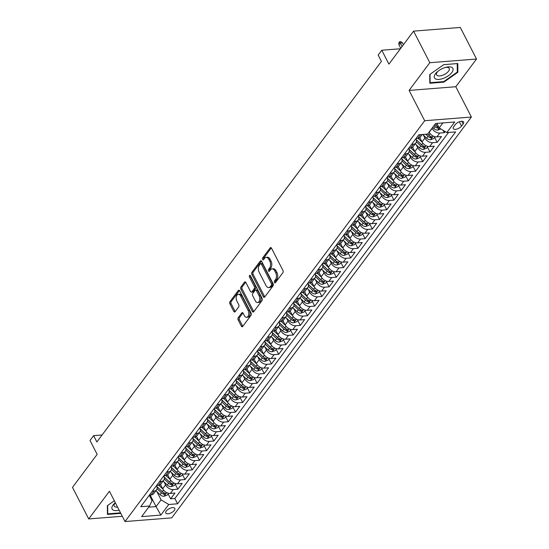 <?xml version="1.0" encoding="UTF-8"?>
<svg xmlns="http://www.w3.org/2000/svg" width="549" height="549" viewBox="0 0 549 549"><rect width="100%" height="100%" fill="white"/><g stroke="black" fill="none" stroke-linecap="round" stroke-linejoin="round"><path stroke-width="0.82" d="M274.445 282.515A1.091 0.666 -94.5 0 0 275.022 282.948A1.091 0.666 -94.5 0 0 275.385 282.721L282.893 272.675A1.565 0.947 -94.5 0 0 282.968 270.492L271.494 248.175A1.565 0.947 -94.5 0 0 270.664 247.565A1.565 0.947 -94.5 0 0 270.156 247.88L262.642 257.927A1.091 0.666 -94.5 0 0 262.594 259.457A1.091 0.666 -94.5 0 0 263.17 259.89A1.091 0.666 -94.5 0 0 263.534 259.663L264.501 258.366A5.003 3.026 -94.5 0 1 266.148 257.351A5.003 3.026 -94.5 0 1 268.804 259.306L269.765 261.166A5.003 3.026 -94.5 0 1 269.538 268.159L268.564 269.456A1.091 0.666 -94.5 0 0 268.516 270.986A1.091 0.666 -94.5 0 0 269.099 271.419A1.091 0.666 -94.5 0 0 269.456 271.192L270.431 269.895A5.003 3.026 -94.5 0 1 272.078 268.88A5.003 3.026 -94.5 0 1 274.733 270.835L275.687 272.695A5.003 3.026 -94.5 0 1 275.461 279.688L274.493 280.992A1.091 0.666 -94.5 0 0 274.445 282.515M174.314 510.405A5.092 2.299 152.8 0 0 174.802 508.395A5.092 2.299 152.8 0 0 170.945 507.969A5.092 2.299 152.8 0 0 166.23 511.044A5.092 2.299 152.8 0 0 165.743 513.054A5.092 2.299 152.8 0 0 169.6 513.48A5.092 2.299 152.8 0 0 174.314 510.405M238.204 317.699A1.565 0.947 -94.5 0 0 238.136 319.889L241.354 326.147A1.565 0.947 -94.5 0 0 242.184 326.758A1.565 0.947 -94.5 0 0 242.699 326.442L251.044 315.284A1.565 0.947 -94.5 0 0 251.113 313.095L239.638 290.778A1.565 0.947 -94.5 0 0 238.815 290.167A1.565 0.947 -94.5 0 0 238.3 290.49L229.956 301.648A1.565 0.947 -94.5 0 0 229.887 303.83L233.771 311.393A1.565 0.947 -94.5 0 0 234.601 312.004A1.565 0.947 -94.5 0 0 235.116 311.688L238.685 306.912A1.565 0.947 -94.5 0 0 238.753 304.729L236.825 300.976A4.179 2.532 -94.5 0 1 236.331 296.686A4.179 2.532 -94.5 0 1 238.39 294.278A4.179 2.532 -94.5 0 1 240.613 295.918L248.162 310.61A4.179 2.532 -94.5 0 1 248.656 314.9A4.179 2.532 -94.5 0 1 246.597 317.301A4.179 2.532 -94.5 0 1 244.38 315.668L243.118 313.218A1.565 0.947 -94.5 0 0 242.287 312.607A1.565 0.947 -94.5 0 0 241.773 312.923L238.204 317.699L239.467 317.603A1.565 0.947 -94.5 0 0 239.398 319.786L242.617 326.051A1.565 0.947 -94.5 0 0 242.788 326.319M429.812 62.71L409.101 90.413L455.807 86.728L476.518 59.024L429.812 62.71L413.589 31.135L388.912 64.137L381.775 50.24L378.172 55.058L381.418 61.378L96.864 441.966L93.618 435.652L90.015 440.47L97.159 454.359L72.482 487.361L88.712 518.935L122.297 516.286M409.101 90.413L424.679 120.725L125 521.55L109.423 491.238L88.712 518.935M263.342 296.734A1.565 0.947 -94.5 0 0 264.172 297.345A1.565 0.947 -94.5 0 0 264.687 297.03L273.031 285.871A1.565 0.947 -94.5 0 0 273.1 283.682L261.633 261.365A1.565 0.947 -94.5 0 0 260.802 260.754A1.565 0.947 -94.5 0 0 260.288 261.077L251.943 272.235A1.565 0.947 -94.5 0 0 251.874 274.418L263.342 296.734L264.604 296.638A1.565 0.947 -94.5 0 0 264.783 296.906M262.038 300.577L253.693 311.736A1.565 0.947 -94.5 0 1 253.178 312.052A1.565 0.947 -94.5 0 1 252.348 311.441L240.881 289.124A1.565 0.947 -94.5 0 1 240.949 286.942L244.518 282.165A1.565 0.947 -94.5 0 1 245.032 281.85A1.565 0.947 -94.5 0 1 245.863 282.461L250.516 291.505A1.565 0.947 -94.5 0 0 251.346 292.123A1.565 0.947 -94.5 0 0 251.861 291.8L254.228 288.637A1.565 0.947 -94.5 0 0 254.297 286.448L249.459 277.025A1.091 0.666 -94.5 0 1 249.328 275.907A1.091 0.666 -94.5 0 1 249.864 275.275A1.091 0.666 -94.5 0 1 250.447 275.701L262.106 298.388A1.565 0.947 -94.5 0 1 262.038 300.577M413.589 31.135L460.288 27.45L476.518 59.024M168.097 493.901L170.629 498.828L174.953 493.05L170.348 493.414L173.23 489.557A6.368 4.166 -143.2 0 1 165.585 484.904L164.103 482.022M175.303 484.266L177.835 489.193L182.158 483.415L177.553 483.779L180.436 479.922A6.368 4.166 -143.2 0 1 172.784 475.269L171.309 472.387M182.508 474.631L185.04 479.558L189.364 473.78L184.752 474.144L187.634 470.287A6.368 4.166 -143.2 0 1 179.99 465.634L178.507 462.752M189.714 464.996L192.246 469.923L196.563 464.145L191.958 464.509L194.84 460.652A6.368 4.166 -143.2 0 1 187.195 455.999L185.713 453.117M196.913 455.361L199.445 460.288L203.768 454.503L199.163 454.867L202.046 451.017A6.368 4.166 -143.2 0 1 194.401 446.364L192.919 443.482M204.118 445.726L206.65 450.654L210.974 444.868L206.369 445.232L209.251 441.382A6.368 4.166 -143.2 0 1 201.6 436.729L200.124 433.847M211.324 436.091L213.856 441.019L218.179 435.233L213.568 435.597L216.45 431.747A6.368 4.166 -143.2 0 1 208.805 427.095L207.323 424.212M218.529 426.456L221.062 431.384L225.378 425.599L220.773 425.962L223.656 422.112A6.368 4.166 -143.2 0 1 216.011 417.46L214.529 414.577M225.728 416.821L228.26 421.749L232.584 415.964L227.979 416.327L230.861 412.477A6.368 4.166 -143.2 0 1 223.217 407.825L221.734 404.942M232.934 407.186L235.466 412.114L239.789 406.329L235.185 406.692L238.06 402.842A6.368 4.166 -143.2 0 1 230.415 398.19L228.94 395.307M240.139 397.551L242.672 402.479L246.995 396.694L242.383 397.057L245.266 393.208A6.368 4.166 -143.2 0 1 237.621 388.555L236.139 385.673M247.345 387.917L249.877 392.844L254.194 387.059L249.589 387.422L252.471 383.573A6.368 4.166 -143.2 0 1 244.827 378.913L243.344 376.038M254.544 378.282L257.076 383.209L261.399 377.424L256.795 377.787L259.677 373.938A6.368 4.166 -143.2 0 1 252.032 369.278L250.55 366.403M261.749 368.647L264.282 373.574L268.605 367.789L264 368.153L266.876 364.303A6.368 4.166 -143.2 0 1 259.231 359.643L257.756 356.768M268.955 359.012L271.487 363.939L275.811 358.154L271.199 358.518L274.081 354.668A6.368 4.166 -143.2 0 1 266.437 350.008L264.954 347.126M276.161 349.377L278.693 354.304L283.01 348.519L278.405 348.883L281.287 345.026A6.368 4.166 -143.2 0 1 273.642 340.373L272.16 337.491M283.359 339.742L285.892 344.662L290.215 338.884L285.61 339.248L288.493 335.391A6.368 4.166 -143.2 0 1 280.848 330.738L279.366 327.856M290.565 330.107L293.097 335.027L297.421 329.249L292.816 329.613L295.691 325.756A6.368 4.166 -143.2 0 1 288.047 321.103L286.571 318.221M297.771 320.465L300.303 325.392L304.626 319.614L300.015 319.978L302.897 316.121A6.368 4.166 -143.2 0 1 295.252 311.468L293.77 308.586M304.976 310.83L307.509 315.757L311.825 309.979L307.22 310.343L310.103 306.486A6.368 4.166 -143.2 0 1 302.458 301.833L300.976 298.951M312.175 301.195L314.707 306.122L319.031 300.344L314.426 300.708L317.308 296.851A6.368 4.166 -143.2 0 1 309.663 292.198L308.181 289.316M319.381 291.56L321.913 296.487L326.236 290.709L321.632 291.073L324.507 287.216A6.368 4.166 -143.2 0 1 316.862 282.563L315.387 279.681M326.586 281.925L329.119 286.853L333.442 281.074L328.83 281.438L331.713 277.581A6.368 4.166 -143.2 0 1 324.068 272.928L322.586 270.046M333.792 272.29L336.324 277.218L340.641 271.439L336.036 271.803L338.918 267.946A6.368 4.166 -143.2 0 1 331.273 263.294L329.791 260.411M340.991 262.655L343.523 267.583L347.846 261.804L343.242 262.168L346.124 258.311A6.368 4.166 -143.2 0 1 338.479 253.659L336.997 250.776M348.196 253.02L350.729 257.948L355.052 252.169L350.44 252.533L353.323 248.676A6.368 4.166 -143.2 0 1 345.678 244.024L344.196 241.141M355.402 243.385L357.934 248.313L362.258 242.534L357.646 242.898L360.528 239.041A6.368 4.166 -143.2 0 1 352.883 234.389L351.401 231.506M362.608 233.75L365.133 238.678L369.456 232.9L364.852 233.263L367.734 229.407A6.368 4.166 -143.2 0 1 360.089 224.754L358.607 221.871M369.806 224.116L372.339 229.043L376.662 223.265L372.057 223.628L374.94 219.772A6.368 4.166 -143.2 0 1 367.295 215.119L365.812 212.237M377.012 214.481L379.544 219.408L383.868 213.63L379.256 213.993L382.138 210.137A6.368 4.166 -143.2 0 1 374.493 205.484L373.011 202.602M384.218 204.846L386.75 209.773L391.073 203.995L386.462 204.358L389.344 200.502A6.368 4.166 -143.2 0 1 381.699 195.849L380.217 192.967M391.423 195.211L393.949 200.138L398.272 194.36L393.667 194.723L396.55 190.867A6.368 4.166 -143.2 0 1 388.905 186.214L387.422 183.332M398.622 185.576L401.154 190.503L405.478 184.725L400.873 185.088L403.755 181.232A6.368 4.166 -143.2 0 1 396.11 176.579L394.628 173.697M405.828 175.941L408.36 180.868L412.683 175.09L408.072 175.447L410.954 171.597A6.368 4.166 -143.2 0 1 403.309 166.944L401.827 164.062M413.033 166.306L415.566 171.233L419.889 165.448L415.277 165.812L418.16 161.962A6.368 4.166 -143.2 0 1 410.515 157.309L409.032 154.427M420.232 156.671L422.764 161.598L427.088 155.813L422.483 156.177L425.365 152.327A6.368 4.166 -143.2 0 1 417.72 147.674L416.238 144.792M427.438 147.036L429.97 151.963L434.293 146.178L429.689 146.542L432.571 142.692A6.368 4.166 -143.2 0 1 424.919 138.039L423.444 135.157M434.643 137.401L437.176 142.328L441.499 136.543L436.887 136.907A6.368 4.166 -143.2 0 1 429.243 132.254L429.146 132.069M170.348 493.414A6.368 4.166 36.8 0 1 162.703 488.754L160.493 484.458M177.553 483.779A6.368 4.166 36.8 0 1 169.909 479.119L167.699 474.823M184.752 474.144A6.368 4.166 36.8 0 1 177.107 469.484L174.898 465.188M191.958 464.509A6.368 4.166 36.8 0 1 184.313 459.849L182.103 455.553M199.163 454.867A6.368 4.166 36.8 0 1 191.519 450.214L189.309 445.918M206.369 445.232A6.368 4.166 36.8 0 1 198.724 440.579L196.515 436.283M213.568 435.597A6.368 4.166 36.8 0 1 205.923 430.944L203.713 426.648M220.773 425.962A6.368 4.166 36.8 0 1 213.129 421.309L210.919 417.014M227.979 416.327A6.368 4.166 36.8 0 1 220.334 411.675L218.125 407.379M235.185 406.692A6.368 4.166 36.8 0 1 227.54 402.04L225.33 397.744M242.383 397.057A6.368 4.166 36.8 0 1 234.739 392.405L232.529 388.109M249.589 387.422A6.368 4.166 36.8 0 1 241.944 382.77L239.735 378.474M256.795 377.787A6.368 4.166 36.8 0 1 249.15 373.135L246.94 368.839M264 368.153A6.368 4.166 36.8 0 1 256.349 363.5L254.146 359.204M271.199 358.518A6.368 4.166 36.8 0 1 263.554 353.865L261.345 349.569M278.405 348.883A6.368 4.166 36.8 0 1 270.76 344.23L268.55 339.934M285.61 339.248A6.368 4.166 36.8 0 1 277.966 334.595L275.756 330.299M292.816 329.613A6.368 4.166 36.8 0 1 285.164 324.96L282.961 320.664M300.015 319.978A6.368 4.166 36.8 0 1 292.37 315.325L290.16 311.022M307.22 310.343A6.368 4.166 36.8 0 1 299.576 305.69L297.366 301.387M314.426 300.708A6.368 4.166 36.8 0 1 306.781 296.055L304.571 291.752M321.632 291.073A6.368 4.166 36.8 0 1 313.98 286.42L311.777 282.117M328.83 281.438A6.368 4.166 36.8 0 1 321.186 276.785L318.976 272.482M336.036 271.803A6.368 4.166 36.8 0 1 328.391 267.15L326.181 262.847M343.242 262.168A6.368 4.166 36.8 0 1 335.597 257.515L333.387 253.213M350.44 252.533A6.368 4.166 36.8 0 1 342.796 247.88L340.586 243.578M357.646 242.898A6.368 4.166 36.8 0 1 350.001 238.245L347.792 233.943M364.852 233.263A6.368 4.166 36.8 0 1 357.207 228.61L354.997 224.308M372.057 223.628A6.368 4.166 36.8 0 1 364.412 218.976L362.203 214.673M379.256 213.993A6.368 4.166 36.8 0 1 371.611 209.341L369.402 205.038M386.462 204.358A6.368 4.166 36.8 0 1 378.817 199.699L376.607 195.403M393.667 194.723A6.368 4.166 36.8 0 1 386.022 190.064L383.813 185.768M400.873 185.088A6.368 4.166 36.8 0 1 393.228 180.429L391.018 176.133M408.072 175.447A6.368 4.166 36.8 0 1 400.427 170.794L398.217 166.498M415.277 165.812A6.368 4.166 36.8 0 1 407.632 161.159L405.423 156.863M422.483 156.177A6.368 4.166 36.8 0 1 414.838 151.524L412.628 147.228M429.689 146.542A6.368 4.166 36.8 0 1 422.044 141.889L419.834 137.593M455.306 124.568L453.721 126.682A4.934 2.23 152.8 0 0 453.248 128.631A4.934 2.23 152.8 0 0 456.981 129.042A4.934 2.23 152.8 0 0 461.544 126.064L463.13 123.95A4.934 2.23 152.8 0 0 463.61 122.002A4.934 2.23 152.8 0 0 459.87 121.59A4.934 2.23 152.8 0 0 455.306 124.568M424.679 120.725L471.385 117.04L171.707 517.865L125 521.55M170.629 498.828L174.863 498.492L177.588 503.797L455.656 131.884L446.817 132.577L439.173 127.924L436.846 123.395M177.588 503.797L168.749 504.497L160.83 515.092L141.642 516.609L149.568 506.013L140.729 506.706L418.798 134.793L427.637 134.093L435.556 123.498L454.744 121.981L446.817 132.577M443.18 130.367L444.381 132.693L439.77 133.057A6.368 4.166 -143.2 0 1 432.125 128.404L432.029 128.212M422.195 134.526L420.205 137.181A6.368 4.166 -143.2 0 1 417.707 138.423L415.977 138.561M149.438 495.061L151.16 494.924A6.368 4.166 36.8 0 0 153.665 493.688L156.547 489.832A6.368 4.166 -143.2 0 1 154.043 491.074L152.32 491.204M156.643 485.426L158.366 485.289A6.368 4.166 36.8 0 0 160.871 484.053L163.746 480.197A6.368 4.166 -143.2 0 1 161.248 481.439L159.526 481.569M163.842 475.791L165.572 475.654A6.368 4.166 36.8 0 0 168.069 474.418L170.952 470.562A6.368 4.166 -143.2 0 1 168.454 471.804L166.724 471.934M171.048 466.156L172.77 466.019A6.368 4.166 36.8 0 0 175.275 464.783L178.157 460.927A6.368 4.166 -143.2 0 1 175.653 462.169L173.93 462.299M178.253 456.521L179.976 456.384A6.368 4.166 36.8 0 0 182.481 455.142L185.363 451.292A6.368 4.166 -143.2 0 1 182.858 452.534L181.136 452.664M185.459 446.886L187.182 446.749A6.368 4.166 36.8 0 0 189.686 445.507L192.562 441.657A6.368 4.166 -143.2 0 1 190.064 442.892L188.341 443.029M192.658 437.251L194.387 437.114A6.368 4.166 36.8 0 0 196.885 435.872L199.767 432.022A6.368 4.166 -143.2 0 1 197.263 433.257L195.54 433.394M199.863 427.616L201.586 427.479A6.368 4.166 36.8 0 0 204.091 426.237L206.973 422.387A6.368 4.166 -143.2 0 1 204.468 423.622L202.746 423.759M207.069 417.981L208.792 417.844A6.368 4.166 36.8 0 0 211.296 416.602L214.179 412.752A6.368 4.166 -143.2 0 1 211.674 413.987L209.951 414.124M214.275 408.346L215.997 408.209A6.368 4.166 36.8 0 0 218.502 406.967L221.377 403.117A6.368 4.166 -143.2 0 1 218.879 404.352L217.157 404.489M221.473 398.711L223.203 398.574A6.368 4.166 36.8 0 0 225.701 397.332L228.583 393.482A6.368 4.166 -143.2 0 1 226.078 394.717L224.356 394.855M228.679 389.076L230.402 388.939A6.368 4.166 36.8 0 0 232.906 387.697L235.789 383.847A6.368 4.166 -143.2 0 1 233.284 385.082L231.561 385.22M235.885 379.441L237.607 379.304A6.368 4.166 36.8 0 0 240.112 378.062L242.994 374.212A6.368 4.166 -143.2 0 1 240.489 375.447L238.767 375.585M243.09 369.806L244.813 369.669A6.368 4.166 36.8 0 0 247.311 368.427L250.193 364.577A6.368 4.166 -143.2 0 1 247.695 365.812L245.973 365.95M250.289 360.171L252.018 360.034A6.368 4.166 36.8 0 0 254.516 358.792L257.399 354.942A6.368 4.166 -143.2 0 1 254.894 356.177L253.171 356.315M257.495 350.537L259.217 350.399A6.368 4.166 36.8 0 0 261.722 349.157L264.604 345.307A6.368 4.166 -143.2 0 1 262.099 346.543L260.377 346.68M264.7 340.902L266.423 340.764A6.368 4.166 36.8 0 0 268.928 339.522L271.81 335.665A6.368 4.166 -143.2 0 1 269.305 336.908L267.583 337.045M271.906 331.267L273.628 331.129A6.368 4.166 36.8 0 0 276.126 329.887L279.009 326.031A6.368 4.166 -143.2 0 1 276.511 327.273L274.788 327.41M279.105 321.625L280.834 321.494A6.368 4.166 36.8 0 0 283.332 320.252L286.214 316.396A6.368 4.166 -143.2 0 1 283.709 317.638L281.987 317.775M286.31 311.99L288.033 311.859A6.368 4.166 36.8 0 0 290.538 310.617L293.42 306.761A6.368 4.166 -143.2 0 1 290.915 308.003L289.193 308.14M293.516 302.355L295.238 302.224A6.368 4.166 36.8 0 0 297.743 300.982L300.626 297.126A6.368 4.166 -143.2 0 1 298.121 298.368L296.398 298.505M300.722 292.72L302.444 292.59A6.368 4.166 36.8 0 0 304.942 291.347L307.824 287.491A6.368 4.166 -143.2 0 1 305.326 288.733L303.597 288.87M307.92 283.085L309.643 282.955A6.368 4.166 36.8 0 0 312.148 281.712L315.03 277.856A6.368 4.166 -143.2 0 1 312.525 279.098L310.803 279.235M315.126 273.45L316.848 273.32A6.368 4.166 36.8 0 0 319.353 272.078L322.236 268.221A6.368 4.166 -143.2 0 1 319.731 269.463L318.008 269.6M322.332 263.815L324.054 263.678A6.368 4.166 36.8 0 0 326.559 262.443L329.441 258.586A6.368 4.166 -143.2 0 1 326.936 259.828L325.214 259.965M329.537 254.18L331.26 254.043A6.368 4.166 36.8 0 0 333.758 252.808L336.64 248.951A6.368 4.166 -143.2 0 1 334.142 250.193L332.413 250.33M336.736 244.545L338.459 244.408A6.368 4.166 36.8 0 0 340.963 243.173L343.846 239.316A6.368 4.166 -143.2 0 1 341.341 240.558L339.618 240.695M343.942 234.91L345.664 234.773A6.368 4.166 36.8 0 0 348.169 233.538L351.051 229.681A6.368 4.166 -143.2 0 1 348.546 230.923L346.824 231.06M351.147 225.275L352.87 225.138A6.368 4.166 36.8 0 0 355.375 223.903L358.257 220.046A6.368 4.166 -143.2 0 1 355.752 221.288L354.03 221.425M358.353 215.64L360.075 215.503A6.368 4.166 36.8 0 0 362.573 214.268L365.456 210.411A6.368 4.166 -143.2 0 1 362.958 211.653L361.228 211.79M365.552 206.005L367.274 205.868A6.368 4.166 36.8 0 0 369.779 204.633L372.661 200.776A6.368 4.166 -143.2 0 1 370.156 202.018L368.434 202.149M372.757 196.37L374.48 196.233A6.368 4.166 36.8 0 0 376.985 194.998L379.867 191.141A6.368 4.166 -143.2 0 1 377.362 192.383L375.64 192.514M379.963 186.735L381.685 186.598A6.368 4.166 36.8 0 0 384.19 185.363L387.072 181.506A6.368 4.166 -143.2 0 1 384.568 182.748L382.845 182.879M387.169 177.101L388.891 176.963A6.368 4.166 36.8 0 0 391.389 175.728L394.271 171.871A6.368 4.166 -143.2 0 1 391.773 173.113L390.044 173.244M394.367 167.466L396.09 167.328A6.368 4.166 36.8 0 0 398.595 166.086L401.477 162.236A6.368 4.166 -143.2 0 1 398.972 163.478L397.25 163.609M401.573 157.831L403.295 157.693A6.368 4.166 36.8 0 0 405.8 156.451L408.682 152.601A6.368 4.166 -143.2 0 1 406.178 153.837L404.455 153.974M408.779 148.196L410.501 148.058A6.368 4.166 36.8 0 0 413.006 146.816L415.881 142.966A6.368 4.166 -143.2 0 1 413.383 144.202L411.661 144.339M437.176 142.328L432.571 142.692M429.97 151.963L425.365 152.327M422.764 161.598L418.16 161.962M415.566 171.233L410.954 171.597M408.36 180.868L403.755 181.232M401.154 190.503L396.55 190.867M393.949 200.138L389.344 200.502M386.75 209.773L382.138 210.137M379.544 219.408L374.94 219.772M372.339 229.043L367.734 229.407M365.133 238.678L360.528 239.041M357.934 248.313L353.323 248.676M350.729 257.948L346.124 258.311M343.523 267.583L338.918 267.946M336.324 277.218L331.713 277.581M329.119 286.853L324.507 287.216M321.913 296.487L317.308 296.851M314.707 306.122L310.103 306.486M307.509 315.757L302.897 316.121M300.303 325.392L295.691 325.756M293.097 335.027L288.493 335.391M285.892 344.662L281.287 345.026M278.693 354.304L274.081 354.668M271.487 363.939L266.876 364.303M264.282 373.574L259.677 373.938M257.076 383.209L252.471 383.573M249.877 392.844L245.266 393.208M242.672 402.479L238.06 402.842M235.466 412.114L230.861 412.477M228.26 421.749L223.656 422.112M221.062 431.384L216.45 431.747M213.856 441.019L209.251 441.382M206.65 450.654L202.046 451.017M199.445 460.288L194.84 460.652M192.246 469.923L187.634 470.287M185.04 479.558L180.436 479.922M177.835 489.193L173.23 489.557M174.863 498.492L448.547 132.446M444.381 132.693L445.198 131.595M150.11 495.006L156.06 506.59L161.104 499.844L156.897 491.657M439.173 127.924L442.919 122.914M455.807 86.728L471.385 117.04M102.087 434.98L93.618 435.652M400.399 48.772L381.775 50.24M148.697 507.166L156.06 506.59L160.83 515.092M149.294 495.26L152.018 500.558L149.568 506.013M415.833 138.753A6.368 4.166 -143.2 0 1 415.881 142.966M408.628 148.388A6.368 4.166 -143.2 0 1 408.682 152.601M401.429 158.023A6.368 4.166 -143.2 0 1 401.477 162.236M394.223 167.658A6.368 4.166 -143.2 0 1 394.271 171.871M387.018 177.293A6.368 4.166 -143.2 0 1 387.072 181.506M379.819 186.928A6.368 4.166 -143.2 0 1 379.867 191.141M372.613 196.563A6.368 4.166 -143.2 0 1 372.661 200.776M365.408 206.204A6.368 4.166 -143.2 0 1 365.456 210.411M358.202 215.839A6.368 4.166 -143.2 0 1 358.257 220.046M351.003 225.474A6.368 4.166 -143.2 0 1 351.051 229.681M343.798 235.109A6.368 4.166 -143.2 0 1 343.846 239.316M336.592 244.744A6.368 4.166 -143.2 0 1 336.64 248.951M329.386 254.379A6.368 4.166 -143.2 0 1 329.441 258.586M322.188 264.014A6.368 4.166 -143.2 0 1 322.236 268.221M314.982 273.649A6.368 4.166 -143.2 0 1 315.03 277.856M307.776 283.284A6.368 4.166 -143.2 0 1 307.824 287.491M300.571 292.919A6.368 4.166 -143.2 0 1 300.626 297.126M293.372 302.554A6.368 4.166 -143.2 0 1 293.42 306.761M286.166 312.189A6.368 4.166 -143.2 0 1 286.214 316.396M278.961 321.824A6.368 4.166 -143.2 0 1 279.009 326.031M271.755 331.459A6.368 4.166 -143.2 0 1 271.81 335.665M264.556 341.094A6.368 4.166 -143.2 0 1 264.604 345.307M257.351 350.729A6.368 4.166 -143.2 0 1 257.399 354.942M250.145 360.364A6.368 4.166 -143.2 0 1 250.193 364.577M242.939 369.999A6.368 4.166 -143.2 0 1 242.994 374.212M235.741 379.634A6.368 4.166 -143.2 0 1 235.789 383.847M228.535 389.268A6.368 4.166 -143.2 0 1 228.583 393.482M221.329 398.903A6.368 4.166 -143.2 0 1 221.377 403.117M214.124 408.538A6.368 4.166 -143.2 0 1 214.179 412.752M206.925 418.173A6.368 4.166 -143.2 0 1 206.973 422.387M199.719 427.808A6.368 4.166 -143.2 0 1 199.767 432.022M192.514 437.443A6.368 4.166 -143.2 0 1 192.562 441.657M185.308 447.078A6.368 4.166 -143.2 0 1 185.363 451.292M178.109 456.713A6.368 4.166 -143.2 0 1 178.157 460.927M170.904 466.348A6.368 4.166 -143.2 0 1 170.952 470.562M163.698 475.983A6.368 4.166 -143.2 0 1 163.746 480.197M156.492 485.618A6.368 4.166 -143.2 0 1 156.547 489.832M161.104 499.844L168.749 504.497M429.737 74.506L429.819 83.249L443.88 82.137L457.866 72.283L457.784 63.54L443.722 64.652L429.737 74.506M114.322 500.777L107.364 505.677L107.446 514.42L120.794 513.37M457.29 71.164L457.866 72.283M443.619 81.623L443.88 82.137M275.667 282.344A1.091 0.666 -94.5 0 1 275.756 280.889L276.723 279.592A5.003 3.026 -94.5 0 0 276.95 272.592L275.687 272.695M272.078 268.88L273.34 268.777A5.003 3.026 -94.5 0 1 275.996 270.732L276.95 272.592M266.148 257.351L267.411 257.248A5.003 3.026 -94.5 0 1 270.067 259.203L271.021 261.063A5.003 3.026 -94.5 0 1 270.801 268.056L269.827 269.36A1.091 0.666 -94.5 0 0 269.744 270.815M271.323 247.901L263.904 257.831A1.091 0.666 -94.5 0 0 263.815 259.286M261.461 261.098L253.206 272.132A1.565 0.947 -94.5 0 0 253.137 274.322L264.604 296.638M271.364 285.171A1.091 0.666 -94.5 0 0 271.412 283.641L261.345 264.055A1.091 0.666 -94.5 0 0 260.761 263.63A1.091 0.666 -94.5 0 0 260.404 263.849L259.375 265.222A5.003 3.026 -94.5 0 0 259.155 272.215L266.032 285.604A5.003 3.026 -94.5 0 0 268.694 287.559A5.003 3.026 -94.5 0 0 270.334 286.544L271.364 285.171L272.627 285.075A1.091 0.666 -94.5 0 0 272.675 283.545L271.412 283.641M260.761 263.63L262.024 263.527A1.091 0.666 -94.5 0 1 262.607 263.959L272.675 283.545M268.694 287.559L269.95 287.463A5.003 3.026 -94.5 0 0 271.597 286.448L270.334 286.544M272.627 285.075L271.597 286.448M245.691 282.186L242.212 286.839A1.565 0.947 -94.5 0 0 242.143 289.028L253.611 311.345A1.565 0.947 -94.5 0 0 253.782 311.612M251.346 292.123L252.609 292.02A1.565 0.947 -94.5 0 0 253.123 291.704L255.491 288.534A1.565 0.947 -94.5 0 0 255.559 286.352L250.721 276.929L249.459 277.025M250.564 275.934A1.091 0.666 -94.5 0 0 250.721 276.929M255.34 300.9A4.179 2.532 -94.5 0 0 257.563 302.533A4.179 2.532 -94.5 0 0 259.622 300.131A4.179 2.532 -94.5 0 0 259.128 295.842L256.465 290.661A1.565 0.947 -94.5 0 0 255.635 290.05A1.565 0.947 -94.5 0 0 255.12 290.373L252.753 293.537A1.565 0.947 -94.5 0 0 252.684 295.726L255.34 300.9M257.563 302.533L258.826 302.437A4.179 2.532 -94.5 0 0 260.885 300.029A4.179 2.532 -94.5 0 0 260.391 295.739L259.128 295.842M255.635 290.05L256.898 289.954A1.565 0.947 -94.5 0 1 257.728 290.565L260.391 295.739M242.946 312.951L239.467 317.603M246.597 317.301L247.86 317.205A4.179 2.532 -94.5 0 0 249.919 314.797A4.179 2.532 -94.5 0 0 249.424 310.508L248.162 310.61M238.39 294.278L239.652 294.182A4.179 2.532 -94.5 0 1 241.876 295.815L249.424 310.508M239.467 290.51L231.218 301.545A1.565 0.947 -94.5 0 0 231.143 303.734L235.034 311.297A1.565 0.947 -94.5 0 0 235.205 311.564M440.916 128.988L437.697 130.134A4.22 2.759 -143.2 0 1 433.827 128.521L432.639 127.402M438.713 127.025A4.22 2.759 -143.2 0 1 436.057 125.536L434.87 124.417M434.005 125.57L435.192 126.695A4.22 2.759 36.8 0 0 438.04 128.226L439.159 127.89M438.04 128.226L437.107 126.407A2.148 1.407 -143.2 0 1 436.283 125.838L434.829 124.472M398.91 44.744L398.855 42.678L399.576 41.71L400.839 41.614L402.479 42.829L400.207 43.007L398.91 44.744L400.743 48.312M399.576 41.71L402.04 46.576M402.479 42.829L403.44 44.702M451.875 72.495A10.349 4.673 152.8 0 0 446.22 67.225A10.349 4.673 152.8 0 0 437.375 71.768A10.349 4.673 152.8 0 0 435.467 73.792A10.349 4.673 152.8 0 0 438.987 79.406A10.349 4.673 152.8 0 0 451.875 72.495M438.068 71.192A7.082 3.198 152.8 0 0 437.285 72.091A7.082 3.198 152.8 0 0 436.599 74.884A7.082 3.198 152.8 0 0 441.966 75.481A7.082 3.198 152.8 0 0 448.519 71.205A7.082 3.198 152.8 0 0 449.206 68.412A7.082 3.198 152.8 0 0 445.349 67.452M443.702 64.665L457.221 63.595L457.296 72.07L443.75 81.616L430.121 82.686L430.045 74.287M429.805 82.076L430.121 82.686M115.304 502.685A10.349 4.673 152.8 0 0 115.002 502.946A10.349 4.673 152.8 0 0 113.142 510.062A10.349 4.673 152.8 0 0 119.133 510.138M115.338 502.747A7.082 3.198 152.8 0 0 114.226 506.061A7.082 3.198 152.8 0 0 114.947 506.754A7.082 3.198 152.8 0 0 117.568 507.084M120.533 512.855L107.748 513.864L107.673 505.464M107.432 513.246L107.748 513.864M429.428 132.59L429.037 132.22M435.117 136.77L433.737 138.609L430.491 139.769A4.22 2.759 -143.2 0 1 426.621 138.163L422.73 134.478M425.777 134.237L427.987 136.33A4.22 2.759 36.8 0 0 430.835 137.861C432.2 137.607 432.488 137.223 431.699 136.701A4.22 2.759 -143.2 0 1 428.851 135.171L427.664 134.052M430.835 137.861L429.901 136.042A2.148 1.407 -143.2 0 1 429.078 135.473L427.616 134.093M432.18 136.969L431.699 136.701M420.321 138.547L419.546 137.813M422.222 142.225L418.139 138.369M427.911 146.405L426.532 148.244L423.293 149.403A4.22 2.759 -143.2 0 1 419.415 147.798L415.229 143.838M416.396 141.814L420.788 145.965A4.22 2.759 36.8 0 0 423.629 147.496C425.001 147.242 425.29 146.858 424.494 146.336A4.22 2.759 -143.2 0 1 421.653 144.806L416.224 139.679M423.629 147.496L422.696 145.677A2.148 1.407 -143.2 0 1 421.872 145.108L416.266 139.81M424.981 146.604L424.494 146.336M413.123 148.182L412.34 147.448M415.023 151.86L410.94 148.004M420.706 156.04L419.333 157.879L416.087 159.045A4.22 2.759 -143.2 0 1 412.21 157.433L408.031 153.473M409.19 151.449L413.582 155.6A4.22 2.759 36.8 0 0 416.43 157.131C417.796 156.877 418.084 156.492 417.295 155.971A4.22 2.759 -143.2 0 1 414.447 154.441L409.019 149.314M416.43 157.131L415.497 155.312A2.148 1.407 -143.2 0 1 414.667 154.743L409.06 149.445M417.775 156.239L417.295 155.971M405.917 157.817L405.141 157.083M407.818 161.495L403.735 157.638M413.507 165.674L412.127 167.514L408.881 168.68A4.22 2.759 -143.2 0 1 405.011 167.068L400.825 163.108M401.985 161.083L406.377 165.235A4.22 2.759 36.8 0 0 409.225 166.766C410.59 166.512 410.878 166.127 410.089 165.613A4.22 2.759 -143.2 0 1 407.241 164.076L401.813 158.949M409.225 166.766L408.291 164.947A2.148 1.407 -143.2 0 1 407.468 164.384L401.854 159.08M410.57 165.873L410.089 165.613M398.711 167.459L397.936 166.724M400.612 171.13L396.529 167.273M406.301 175.309L404.922 177.149L401.676 178.315A4.22 2.759 -143.2 0 1 397.805 176.703L393.619 172.743M394.779 170.718L399.171 174.87A4.22 2.759 36.8 0 0 402.019 176.401C403.385 176.147 403.673 175.762 402.884 175.248A4.22 2.759 -143.2 0 1 400.036 173.71L394.607 168.584M402.019 176.401L401.086 174.582A2.148 1.407 -143.2 0 1 400.262 174.019L394.649 168.715M403.364 175.508L402.884 175.248M391.506 177.094L390.73 176.359M393.413 180.765L389.323 176.908M399.096 184.944L397.716 186.784L394.477 187.95A4.22 2.759 -143.2 0 1 390.6 186.337L386.414 182.378M387.58 180.353L391.972 184.505A4.22 2.759 36.8 0 0 394.813 186.036C396.186 185.782 396.474 185.397 395.678 184.883A4.22 2.759 -143.2 0 1 392.837 183.345L387.409 178.219M394.813 186.036L393.88 184.217A2.148 1.407 -143.2 0 1 393.057 183.654L387.45 178.35M396.165 185.143L395.678 184.883M384.307 186.729L383.525 185.994M386.208 190.4L382.125 186.543M391.897 194.579L390.517 196.418L387.271 197.585A4.22 2.759 -143.2 0 1 383.394 195.972L379.215 192.013M380.375 189.988L384.767 194.14A4.22 2.759 36.8 0 0 387.615 195.67C388.98 195.417 389.268 195.032 388.479 194.518A4.22 2.759 -143.2 0 1 385.631 192.98L380.203 187.854M387.615 195.67L386.681 193.852A2.148 1.407 -143.2 0 1 385.851 193.289L380.244 187.984M388.96 194.778L388.479 194.518M377.101 196.364L376.326 195.629M379.002 200.042L374.919 196.178M384.691 204.214L383.312 206.053L380.066 207.22A4.22 2.759 -143.2 0 1 376.195 205.607L372.009 201.648M373.169 199.623L377.561 203.775A4.22 2.759 36.8 0 0 380.409 205.305C381.775 205.052 382.063 204.667 381.274 204.153A4.22 2.759 -143.2 0 1 378.426 202.615L372.997 197.489M380.409 205.305L379.476 203.487A2.148 1.407 -143.2 0 1 378.652 202.924L373.039 197.619M381.754 204.42L381.274 204.153M369.896 205.999L369.12 205.264M371.797 209.677L367.713 205.813M377.486 213.849L376.106 215.688L372.86 216.855A4.22 2.759 -143.2 0 1 368.99 215.242L364.804 211.283M365.963 209.258L370.355 213.41A4.22 2.759 36.8 0 0 373.203 214.94C374.569 214.686 374.857 214.302 374.068 213.787A4.22 2.759 -143.2 0 1 371.22 212.257L365.792 207.124M373.203 214.94L372.27 213.122A2.148 1.407 -143.2 0 1 371.447 212.559L365.833 207.254M374.548 214.055L374.068 213.787M362.69 215.633L361.915 214.899M364.598 219.312L360.508 215.448M370.28 223.484L368.901 225.323L365.661 226.49A4.22 2.759 -143.2 0 1 361.784 224.877L357.598 220.918M358.765 218.893L363.157 223.045A4.22 2.759 36.8 0 0 365.998 224.575C367.37 224.321 367.658 223.937 366.862 223.422A4.22 2.759 -143.2 0 1 364.021 221.892L358.593 216.759M365.998 224.575L365.064 222.757A2.148 1.407 -143.2 0 1 364.241 222.194L358.634 216.889M367.35 223.69L366.862 223.422M355.491 225.268L354.709 224.534M357.392 228.947L353.309 225.083M363.081 233.119L361.702 234.958L358.456 236.125A4.22 2.759 -143.2 0 1 354.585 234.512L350.399 230.553M351.559 228.528L355.951 232.68A4.22 2.759 36.8 0 0 358.799 234.21C360.165 233.956 360.453 233.572 359.664 233.057A4.22 2.759 -143.2 0 1 356.816 231.527L351.387 226.394M358.799 234.21L357.866 232.392A2.148 1.407 -143.2 0 1 357.035 231.829L351.429 226.524M360.144 233.325L359.664 233.057M348.286 234.903L347.51 234.169M350.187 238.582L346.103 234.718M355.876 242.754L354.496 244.593L351.25 245.76A4.22 2.759 -143.2 0 1 347.38 244.147L343.194 240.194M344.353 238.163L348.745 242.315A4.22 2.759 36.8 0 0 351.593 243.845C352.959 243.591 353.247 243.207 352.458 242.692A4.22 2.759 -143.2 0 1 349.61 241.162L344.182 236.029M351.593 243.845L350.66 242.027A2.148 1.407 -143.2 0 1 349.837 241.464L344.223 236.159M352.938 242.96L352.458 242.692M341.08 244.538L340.305 243.804M342.981 248.217L338.898 244.353M348.67 252.389L347.291 254.235L344.045 255.395A4.22 2.759 -143.2 0 1 340.174 253.782L335.988 249.829M337.148 247.798L341.54 251.95A4.22 2.759 36.8 0 0 344.388 253.48C345.753 253.226 346.042 252.842 345.252 252.327A4.22 2.759 -143.2 0 1 342.404 250.797L336.976 245.664M344.388 253.48L343.454 251.662A2.148 1.407 -143.2 0 1 342.631 251.099L337.017 245.794M345.733 252.595L345.252 252.327M333.874 254.173L333.099 253.439M335.782 257.852L331.692 253.988M341.464 262.024L340.092 263.87L336.846 265.03A4.22 2.759 -143.2 0 1 332.969 263.417L328.782 259.464M329.949 257.433L334.341 261.585A4.22 2.759 36.8 0 0 337.182 263.115C338.555 262.861 338.843 262.477 338.047 261.962A4.22 2.759 -143.2 0 1 335.206 260.432L329.777 255.299M337.182 263.115L336.249 261.303A2.148 1.407 -143.2 0 1 335.425 260.734L329.819 255.429M338.534 262.23L338.047 261.962M326.676 263.808L325.893 263.074M328.577 267.487L324.493 263.623M334.266 271.659L332.886 273.505L329.64 274.665A4.22 2.759 -143.2 0 1 325.77 273.052L321.584 269.099M322.743 267.068L327.135 271.22A4.22 2.759 36.8 0 0 329.983 272.75C331.349 272.496 331.637 272.112 330.848 271.597A4.22 2.759 -143.2 0 1 328 270.067L322.572 264.934M329.983 272.75L329.05 270.938A2.148 1.407 -143.2 0 1 328.22 270.369L322.613 265.064M331.328 271.865L330.848 271.597M319.47 273.443L318.695 272.709M321.371 277.121L317.288 273.258M327.06 281.294L325.681 283.14L322.435 284.3A4.22 2.759 -143.2 0 1 318.564 282.687L314.378 278.734M315.538 276.703L319.93 280.855A4.22 2.759 36.8 0 0 322.778 282.385C324.143 282.131 324.432 281.747 323.642 281.232A4.22 2.759 -143.2 0 1 320.794 279.702L315.366 274.569M322.778 282.385L321.844 280.573A2.148 1.407 -143.2 0 1 321.021 280.004L315.407 274.699M324.123 281.5L323.642 281.232M312.264 283.078L311.489 282.344M314.165 286.756L310.082 282.893M319.854 290.929L318.475 292.775L315.229 293.935A4.22 2.759 -143.2 0 1 311.358 292.322L307.172 288.369M308.332 286.338L312.731 290.49A4.22 2.759 36.8 0 0 315.572 292.02C316.938 291.766 317.226 291.382 316.437 290.867A4.22 2.759 -143.2 0 1 313.589 289.337L308.161 284.204M315.572 292.02L314.639 290.208A2.148 1.407 -143.2 0 1 313.815 289.639L308.202 284.334M316.917 291.135L316.437 290.867M305.059 292.713L304.283 291.979M306.966 296.391L302.883 292.535M312.649 300.564L311.276 302.41L308.03 303.57A4.22 2.759 -143.2 0 1 304.153 301.957L299.967 298.004M301.133 295.98L305.525 300.125A4.22 2.759 36.8 0 0 308.373 301.655C309.739 301.401 310.027 301.017 309.231 300.502A4.22 2.759 -143.2 0 1 306.39 298.972L300.962 293.839M308.373 301.655L307.433 299.843A2.148 1.407 -143.2 0 1 306.61 299.274L301.003 293.976M309.718 300.77L309.231 300.502M297.86 302.348L297.078 301.614M299.761 306.026L295.678 302.17M305.45 310.199L304.071 312.045L300.825 313.204A4.22 2.759 -143.2 0 1 296.954 311.592L292.768 307.639M293.928 305.615L298.32 309.76A4.22 2.759 36.8 0 0 301.168 311.297C302.533 311.036 302.822 310.652 302.032 310.137A4.22 2.759 -143.2 0 1 299.184 308.607L293.756 303.473M301.168 311.297L300.234 309.478A2.148 1.407 -143.2 0 1 299.404 308.909L293.797 303.611M302.513 310.405L302.032 310.137M290.654 311.983L289.879 311.249M292.555 315.661L288.472 311.805M298.244 319.834L296.865 321.68L293.619 322.839A4.22 2.759 -143.2 0 1 289.748 321.227L285.562 317.274M286.722 315.25L291.114 319.394A4.22 2.759 36.8 0 0 293.962 320.932C295.328 320.671 295.616 320.287 294.827 319.772A4.22 2.759 -143.2 0 1 291.979 318.242L286.551 313.108M293.962 320.932L293.029 319.113A2.148 1.407 -143.2 0 1 292.205 318.544L286.592 313.246M295.307 320.04L294.827 319.772M283.449 321.618L282.673 320.884M285.35 325.296L281.266 321.44M291.039 329.469L289.659 331.315L286.413 332.474A4.22 2.759 -143.2 0 1 282.543 330.862L278.357 326.909M279.523 324.884L283.915 329.029A4.22 2.759 36.8 0 0 286.756 330.567C288.122 330.306 288.41 329.922 287.621 329.407A4.22 2.759 -143.2 0 1 284.78 327.877L279.352 322.743M286.756 330.567L285.823 328.748A2.148 1.407 -143.2 0 1 285 328.178L279.386 322.881M288.101 329.675L287.621 329.407M276.25 331.253L275.468 330.519M278.151 334.931L274.068 331.074M283.833 339.104L282.461 340.95L279.215 342.109A4.22 2.759 -143.2 0 1 275.337 340.497L271.151 336.544M272.318 334.519L276.71 338.664A4.22 2.759 36.8 0 0 279.558 340.202C280.923 339.941 281.212 339.557 280.422 339.042A4.22 2.759 -143.2 0 1 277.574 337.511L272.146 332.385M279.558 340.202L278.618 338.383A2.148 1.407 -143.2 0 1 277.794 337.813L272.187 332.516M280.903 339.309L280.422 339.042M269.044 340.888L268.269 340.154M270.945 344.566L266.862 340.709M276.634 348.739L275.255 350.585L272.009 351.744A4.22 2.759 -143.2 0 1 268.138 350.132L263.952 346.179M265.112 344.154L269.504 348.299A4.22 2.759 36.8 0 0 272.352 349.837C273.718 349.583 274.006 349.191 273.217 348.677A4.22 2.759 -143.2 0 1 270.369 347.146L264.941 342.02M272.352 349.837L271.419 348.018A2.148 1.407 -143.2 0 1 270.588 347.448L264.982 342.151M273.697 348.944L273.217 348.677M261.839 350.523L261.063 349.788M263.74 354.201L259.656 350.344M269.429 358.373L268.049 360.219L264.803 361.379A4.22 2.759 -143.2 0 1 260.933 359.767L256.747 355.814M257.906 353.789L262.298 357.941A4.22 2.759 36.8 0 0 265.146 359.471C266.512 359.218 266.8 358.826 266.011 358.312A4.22 2.759 -143.2 0 1 263.163 356.781L257.735 351.655M265.146 359.471L264.213 357.653A2.148 1.407 -143.2 0 1 263.39 357.083L257.776 351.785M266.491 358.579L266.011 358.312M254.633 360.158L253.858 359.423M256.534 363.836L252.451 359.979M262.223 368.008L260.844 369.854L257.598 371.014A4.22 2.759 -143.2 0 1 253.727 369.402L249.541 365.449M250.708 363.424L255.1 367.576A4.22 2.759 36.8 0 0 257.941 369.106C259.306 368.853 259.595 368.461 258.805 367.947A4.22 2.759 -143.2 0 1 255.964 366.416L250.536 361.29M257.941 369.106L257.007 367.288A2.148 1.407 -143.2 0 1 256.184 366.718L250.57 361.42M259.286 368.214L258.805 367.947M247.434 369.793L246.652 369.058M249.335 373.471L245.252 369.614M255.017 377.643L253.645 379.489L250.399 380.649A4.22 2.759 -143.2 0 1 246.522 379.036L242.335 375.084M243.502 373.059L247.894 377.211A4.22 2.759 36.8 0 0 250.742 378.741C252.108 378.487 252.396 378.096 251.607 377.582A4.22 2.759 -143.2 0 1 248.759 376.051L243.331 370.925M250.742 378.741L249.802 376.923A2.148 1.407 -143.2 0 1 248.978 376.353L243.372 371.055M252.087 377.849L251.607 377.582M240.229 379.428L239.453 378.693M242.13 383.106L238.046 379.249M247.819 387.278L246.439 389.124L243.193 390.284A4.22 2.759 -143.2 0 1 239.323 388.671L235.137 384.719M236.296 382.694L240.688 386.846A4.22 2.759 36.8 0 0 243.536 388.376C244.902 388.122 245.19 387.731 244.401 387.217A4.22 2.759 -143.2 0 1 241.553 385.686L236.125 380.56M243.536 388.376L242.603 386.558A2.148 1.407 -143.2 0 1 241.773 385.988L236.166 380.69M244.881 387.484L244.401 387.217M233.023 389.063L232.248 388.328M234.924 392.741L230.841 388.884M240.613 396.913L239.234 398.759L235.988 399.919A4.22 2.759 -143.2 0 1 232.117 398.306L227.931 394.354M229.091 392.329L233.483 396.481A4.22 2.759 36.8 0 0 236.331 398.011C237.696 397.757 237.985 397.373 237.195 396.852A4.22 2.759 -143.2 0 1 234.348 395.321L228.919 390.195M236.331 398.011L235.397 396.193A2.148 1.407 -143.2 0 1 234.574 395.623L228.96 390.325M237.676 397.119L237.195 396.852M225.817 398.698L225.042 397.963M227.718 402.376L223.635 398.519M233.407 406.548L232.028 408.394L228.782 409.554A4.22 2.759 -143.2 0 1 224.912 407.941L220.725 403.989M221.892 401.964L226.284 406.116A4.22 2.759 36.8 0 0 229.125 407.646C230.491 407.392 230.779 407.008 229.99 406.486A4.22 2.759 -143.2 0 1 227.149 404.956L221.721 399.83M229.125 407.646L228.192 405.828A2.148 1.407 -143.2 0 1 227.368 405.258L221.762 399.96M230.47 406.754L229.99 406.486M218.619 408.332L217.836 407.598M220.52 412.011L216.436 408.154M226.202 416.19L224.829 418.029L221.583 419.189A4.22 2.759 -143.2 0 1 217.706 417.576L213.52 413.623M214.686 411.599L219.078 415.751A4.22 2.759 36.8 0 0 221.926 417.281C223.292 417.027 223.58 416.643 222.791 416.121A4.22 2.759 -143.2 0 1 219.943 414.591L214.515 409.465M221.926 417.281L220.986 415.463A2.148 1.407 -143.2 0 1 220.163 414.893L214.556 409.595M223.271 416.389L222.791 416.121M211.413 417.967L210.638 417.233M213.314 421.646L209.231 417.789M219.003 425.825L217.624 427.664L214.378 428.824A4.22 2.759 -143.2 0 1 210.507 427.218L206.321 423.258M207.481 421.234L211.873 425.386A4.22 2.759 36.8 0 0 214.721 426.916C216.086 426.662 216.375 426.278 215.585 425.756A4.22 2.759 -143.2 0 1 212.738 424.226L207.309 419.1M214.721 426.916L213.787 425.098A2.148 1.407 -143.2 0 1 212.964 424.528L207.35 419.23M216.066 426.024L215.585 425.756M204.207 427.602L203.432 426.868M206.108 431.281L202.025 427.424M211.797 435.46L210.418 437.299L207.172 438.466A4.22 2.759 -143.2 0 1 203.302 436.853L199.115 432.893M200.275 430.869L204.667 435.021A4.22 2.759 36.8 0 0 207.515 436.551C208.881 436.297 209.169 435.913 208.38 435.391A4.22 2.759 -143.2 0 1 205.532 433.861L200.104 428.735M207.515 436.551L206.582 434.733A2.148 1.407 -143.2 0 1 205.758 434.163L200.145 428.865M208.86 435.659L208.38 435.391M197.002 437.237L196.226 436.503M198.903 440.916L194.82 437.059M204.592 445.095L203.212 446.934L199.973 448.101A4.22 2.759 -143.2 0 1 196.096 446.488L191.91 442.528M193.076 440.504L197.468 444.656A4.22 2.759 36.8 0 0 200.31 446.186C201.682 445.932 201.963 445.548 201.174 445.033A4.22 2.759 -143.2 0 1 198.333 443.496L192.905 438.37M200.31 446.186L199.376 444.367A2.148 1.407 -143.2 0 1 198.553 443.805L192.946 438.5M201.655 445.294L201.174 445.033M189.803 446.879L189.021 446.138M191.704 450.551L187.621 446.694M197.386 454.73L196.014 456.569L192.768 457.736A4.22 2.759 -143.2 0 1 188.89 456.123L184.704 452.163M185.871 450.139L190.263 454.291A4.22 2.759 36.8 0 0 193.111 455.821C194.476 455.567 194.765 455.183 193.975 454.668A4.22 2.759 -143.2 0 1 191.127 453.131L185.699 448.005M193.111 455.821L192.177 454.002A2.148 1.407 -143.2 0 1 191.347 453.44L185.74 448.135M194.456 454.929L193.975 454.668M182.597 456.514L181.822 455.78M184.498 460.186L180.415 456.329M190.187 464.365L188.808 466.204L185.562 467.371A4.22 2.759 -143.2 0 1 181.692 465.758L177.505 461.798M178.665 459.774L183.057 463.926A4.22 2.759 36.8 0 0 185.905 465.456C187.271 465.202 187.559 464.818 186.77 464.303A4.22 2.759 -143.2 0 1 183.922 462.766L178.494 457.64M185.905 465.456L184.972 463.637A2.148 1.407 -143.2 0 1 184.148 463.075L178.535 457.77M187.25 464.564L186.77 464.303M175.392 466.149L174.616 465.415M177.293 469.82L173.21 465.964M182.982 474L181.602 475.839L178.356 477.006A4.22 2.759 -143.2 0 1 174.486 475.393L170.3 471.433M171.46 469.409L175.852 473.561A4.22 2.759 36.8 0 0 178.7 475.091C180.065 474.837 180.353 474.453 179.564 473.938A4.22 2.759 -143.2 0 1 176.716 472.401L171.288 467.274M178.7 475.091L177.766 473.272A2.148 1.407 -143.2 0 1 176.943 472.71L171.329 467.405M180.045 474.199L179.564 473.938M168.186 475.784L167.411 475.05M170.087 479.455L166.004 475.599M175.776 483.635L174.397 485.474L171.158 486.64A4.22 2.759 -143.2 0 1 167.28 485.028L163.094 481.068M164.261 479.044L168.653 483.195A4.22 2.759 36.8 0 0 171.494 484.726C172.866 484.472 173.155 484.088 172.359 483.573A4.22 2.759 -143.2 0 1 169.517 482.036L164.089 476.909M171.494 484.726L170.561 482.907A2.148 1.407 -143.2 0 1 169.737 482.345L164.13 477.04M172.846 483.841L172.359 483.573M160.987 485.419L160.205 484.685M162.888 489.097L158.805 485.234M168.57 493.27L167.198 495.109L163.952 496.275A4.22 2.759 -143.2 0 1 160.075 494.663L155.889 490.703M157.055 488.679L161.447 492.83A4.22 2.759 36.8 0 0 164.295 494.361C165.661 494.107 165.949 493.723 165.16 493.208A4.22 2.759 -143.2 0 1 162.312 491.678L156.884 486.544M164.295 494.361L163.362 492.542A2.148 1.407 -143.2 0 1 162.531 491.979L156.925 486.675M165.64 493.476L165.16 493.208M162.703 488.754L165.585 484.904M169.909 479.119L172.784 475.269M177.107 469.484L179.99 465.634M184.313 459.849L187.195 455.999M191.519 450.214L194.401 446.364M198.724 440.579L201.6 436.729M205.923 430.944L208.805 427.095M213.129 421.309L216.011 417.46M220.334 411.675L223.217 407.825M227.54 402.04L230.415 398.19M234.739 392.405L237.621 388.555M241.944 382.77L244.827 378.913M249.15 373.135L252.032 369.278M256.349 363.5L259.231 359.643M263.554 353.865L266.437 350.008M270.76 344.23L273.642 340.373M277.966 334.595L280.848 330.738M285.164 324.96L288.047 321.103M292.37 315.325L295.252 311.468M299.576 305.69L302.458 301.833M306.781 296.055L309.663 292.198M313.98 286.42L316.862 282.563M321.186 276.785L324.068 272.928M328.391 267.15L331.273 263.294M335.597 257.515L338.479 253.659M342.796 247.88L345.678 244.024M350.001 238.245L352.883 234.389M357.207 228.61L360.089 224.754M364.412 218.976L367.295 215.119M371.611 209.341L374.493 205.484M378.817 199.699L381.699 195.849M386.022 190.064L388.905 186.214M393.228 180.429L396.11 176.579M400.427 170.794L403.309 166.944M407.632 161.159L410.515 157.309M414.838 151.524L417.72 147.674M422.044 141.889L424.919 138.039M429.243 132.254L432.125 128.404M417.707 138.423L420.52 134.656M151.16 494.924L154.043 491.074M158.366 485.289L161.248 481.439M165.572 475.654L168.454 471.804M172.77 466.019L175.653 462.169M179.976 456.384L182.858 452.534M187.182 446.749L190.064 442.892M194.387 437.114L197.263 433.257M201.586 427.479L204.468 423.622M208.792 417.844L211.674 413.987M215.997 408.209L218.879 404.352M223.203 398.574L226.078 394.717M230.402 388.939L233.284 385.082M237.607 379.304L240.489 375.447M244.813 369.669L247.695 365.812M252.018 360.034L254.894 356.177M259.217 350.399L262.099 346.543M266.423 340.764L269.305 336.908M273.628 331.129L276.511 327.273M280.834 321.494L283.709 317.638M288.033 311.859L290.915 308.003M295.238 302.224L298.121 298.368M302.444 292.59L305.326 288.733M309.643 282.955L312.525 279.098M316.848 273.32L319.731 269.463M324.054 263.678L326.936 259.828M331.26 254.043L334.142 250.193M338.459 244.408L341.341 240.558M345.664 234.773L348.546 230.923M352.87 225.138L355.752 221.288M360.075 215.503L362.958 211.653M367.274 205.868L370.156 202.018M374.48 196.233L377.362 192.383M381.685 186.598L384.568 182.748M388.891 176.963L391.773 173.113M396.09 167.328L398.972 163.478M403.295 157.693L406.178 153.837M410.501 148.058L413.383 144.202M436.887 136.907L439.77 133.057M461.75 121.254L463.13 123.95M459.341 121.768L461.544 126.064M276.723 279.592L275.461 279.688M275.996 270.732L274.733 270.835M269.827 269.36L268.564 269.456M270.801 268.056L269.538 268.159M271.021 261.063L269.765 261.166M270.067 259.203L268.804 259.306M263.904 257.831L262.642 257.927M271.227 247.798L270.156 247.88M275.756 280.889L274.493 280.992M253.137 274.322L251.874 274.418M253.206 272.132L251.943 272.235M261.358 260.988L260.288 261.077M262.607 263.959L261.345 264.055M253.611 311.345L252.348 311.441M242.143 289.028L240.881 289.124M242.212 286.839L240.949 286.942M245.595 282.076L244.518 282.165M253.123 291.704L251.861 291.8M255.491 288.534L254.228 288.637M255.559 286.352L254.297 286.448M257.728 290.565L256.465 290.661M242.85 312.841L241.773 312.923M241.876 295.815L240.613 295.918M235.034 311.297L233.771 311.393M231.143 303.734L229.887 303.83M231.218 301.545L229.956 301.648M239.371 290.4L238.3 290.49M242.617 326.051L241.354 326.147M239.398 319.786L238.136 319.889M437.779 130.106L439.337 128.027M436.057 125.536L437.176 124.04M433.827 128.521L435.192 126.695M430.574 139.741L433.291 136.111M428.851 135.171L430.08 133.537M426.621 138.163L427.987 136.33M423.368 149.376L426.086 145.746M421.653 144.806L422.874 143.172M419.415 147.798L420.788 145.965M416.169 159.011L418.88 155.381M414.447 154.441L415.668 152.807M412.21 157.433L413.582 155.6M408.964 168.646L411.675 165.016M407.241 164.076L408.463 162.442M405.011 167.068L406.377 165.235M401.758 178.281L404.476 174.651M400.036 173.71L401.264 172.077M397.805 176.703L399.171 174.87M394.553 187.916L397.27 184.286M392.837 183.345L394.058 181.712M390.6 186.337L391.972 184.505M387.354 197.558L390.065 193.921M385.631 192.98L386.853 191.347M383.394 195.972L384.767 194.14M380.148 207.193L382.866 203.555M378.426 202.615L379.647 200.982M376.195 205.607L377.561 203.775M372.943 216.828L375.66 213.197M371.22 212.257L372.448 210.617M368.99 215.242L370.355 213.41M365.737 226.463L368.454 222.832M364.021 221.892L365.243 220.252M361.784 224.877L363.157 223.045M358.538 236.097L361.249 232.467M356.816 231.527L358.037 229.887M354.585 234.512L355.951 232.68M351.333 245.732L354.05 242.102M349.61 241.162L350.838 239.522M347.38 244.147L348.745 242.315M344.127 255.367L346.844 251.737M342.404 250.797L343.633 249.157M340.174 253.782L341.54 251.95M336.921 265.002L339.639 261.372M335.206 260.432L336.427 258.792M332.969 263.417L334.341 261.585M329.723 274.637L332.433 271.007M328 270.067L329.222 268.427M325.77 273.052L327.135 271.22M322.517 284.272L325.234 280.642M320.794 279.702L322.023 278.062M318.564 282.687L319.93 280.855M315.311 293.907L318.029 290.277M313.589 289.337L314.817 287.697M311.358 292.322L312.731 290.49M308.113 303.542L310.823 299.912M306.39 298.972L307.612 297.332M304.153 301.957L305.525 300.125M300.907 313.177L303.618 309.547M299.184 308.607L300.406 306.966M296.954 311.592L298.32 309.76M293.701 322.812L296.419 319.182M291.979 318.242L293.207 316.601M289.748 321.227L291.114 319.394M286.496 332.447L289.213 328.817M284.78 327.877L286.002 326.236M282.543 330.862L283.915 329.029M279.297 342.082L282.008 338.452M277.574 337.511L278.796 335.871M275.337 340.497L276.71 338.664M272.091 351.717L274.802 348.087M270.369 347.146L271.59 345.506M268.138 350.132L269.504 348.299M264.886 361.352L267.603 357.722M263.163 356.781L264.392 355.148M260.933 359.767L262.298 357.941M257.68 370.987L260.398 367.356M255.964 366.416L257.186 364.783M253.727 369.402L255.1 367.576M250.481 380.622L253.192 376.991M248.759 376.051L249.98 374.418M246.522 379.036L247.894 377.211M243.276 390.257L245.986 386.626M241.553 385.686L242.775 384.053M239.323 388.671L240.688 386.846M236.07 399.892L238.788 396.261M234.348 395.321L235.576 393.688M232.117 398.306L233.483 396.481M228.864 409.527L231.582 405.896M227.149 404.956L228.37 403.323M224.912 407.941L226.284 406.116M221.666 419.161L224.376 415.531M219.943 414.591L221.165 412.958M217.706 417.576L219.078 415.751M214.46 428.796L217.171 425.166M212.738 424.226L213.959 422.593M210.507 427.218L211.873 425.386M207.254 438.431L209.972 434.801M205.532 433.861L206.76 432.228M203.302 436.853L204.667 435.021M200.049 448.066L202.766 444.436M198.333 443.496L199.555 441.863M196.096 446.488L197.468 444.656M192.85 457.701L195.561 454.071M191.127 453.131L192.349 451.498M188.89 456.123L190.263 454.291M185.644 467.336L188.355 463.706M183.922 462.766L185.143 461.133M181.692 465.758L183.057 463.926M178.439 476.971L181.156 473.341M176.716 472.401L177.945 470.768M174.486 475.393L175.852 473.561M171.233 486.613L173.951 482.976M169.517 482.036L170.739 480.402M167.28 485.028L168.653 483.195M164.034 496.248L166.745 492.618M162.312 491.678L163.533 490.037M160.075 494.663L161.447 492.83"/></g></svg>
